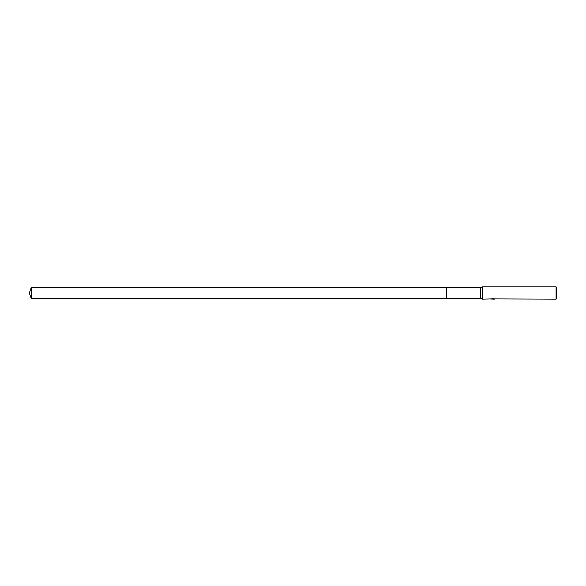 <?xml version="1.0" encoding="UTF-8"?>
<svg xmlns="http://www.w3.org/2000/svg" width="586" height="586" viewBox="0 0 586 586"><rect width="100%" height="100%" fill="white"/><g stroke="black" fill="none" stroke-linecap="round" stroke-linejoin="round"><path stroke-width="0.88" d="M491.478 298.889L482.498 299.131L480.659 298.215L446.312 298.215L446.312 287.785L480.659 287.785L482.498 286.869L556.085 286.869L556.7 287.484L556.7 298.516L556.085 299.131L494.225 298.889M480.659 298.215L480.659 287.785M482.498 299.131L482.498 286.869M493.346 299.036L492.006 299.072M556.085 299.131L556.085 286.869M493.368 299.007L491.002 299.014M490.797 299.08L491.998 298.794M491.639 298.853L494.057 298.853M493.705 298.794L494.899 299.08M495.016 299.065C492.973 299.08 492.973 299.094 495.016 299.116M31.197 298.215L31.197 287.785L446.312 287.785L446.312 298.215L31.197 298.215L29.3 293L31.197 287.785"/></g></svg>
